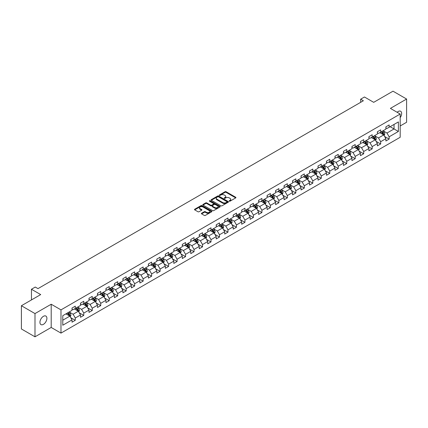 <?xml version="1.0" encoding="UTF-8"?>
<svg xmlns="http://www.w3.org/2000/svg" width="428" height="428" viewBox="0 0 428 428"><rect width="100%" height="100%" fill="white"/><g stroke="black" fill="none" stroke-linecap="round" stroke-linejoin="round"><path stroke-width="0.64" d="M229.296 201.171A0.53 0.305 0 0 0 230.045 201.171L235.716 197.897A0.754 0.433 0 0 0 235.935 197.586A0.754 0.433 0 0 0 235.716 197.276L226.107 191.733A0.754 0.433 0 0 0 225.037 191.733L219.366 195.008A0.53 0.305 0 0 0 220.115 195.436L220.848 195.013A2.413 1.396 0 0 1 224.267 195.013L225.064 195.478A2.413 1.396 0 0 1 225.77 196.463A2.413 1.396 0 0 1 225.064 197.447L224.331 197.87A0.53 0.305 0 0 0 225.08 198.303L225.813 197.88A2.413 1.396 0 0 1 229.226 197.88L230.029 198.341A2.413 1.396 0 0 1 230.735 199.33A2.413 1.396 0 0 1 230.029 200.315L229.296 200.737A0.53 0.305 0 0 0 229.296 201.171L229.296 200.737M43.421 324.349A4.922 2.841 120 0 0 46.636 320.01A4.922 2.841 120 0 0 45.882 316.067A4.922 2.841 120 0 0 43.421 316.313A4.922 2.841 120 0 0 40.205 320.647A4.922 2.841 120 0 0 40.96 324.595A4.922 2.841 120 0 0 43.421 324.349M400.185 117.636A4.922 2.841 120 0 0 400.635 111.253A4.922 2.841 120 0 0 398.174 111.499A4.922 2.841 120 0 0 397.136 112.28M201.609 213.24A0.754 0.433 0 0 0 201.385 213.551A0.754 0.433 0 0 0 201.609 213.856L204.3 215.412A0.754 0.433 0 0 0 205.37 215.412L211.667 211.774A0.754 0.433 0 0 0 211.887 211.469A0.754 0.433 0 0 0 211.667 211.159L202.059 205.617A0.754 0.433 0 0 0 200.994 205.617L194.697 209.249A0.754 0.433 0 0 0 194.473 209.56A0.754 0.433 0 0 0 194.697 209.864L197.95 211.748A0.754 0.433 0 0 0 199.02 211.748L201.716 210.191A0.754 0.433 0 0 0 201.936 209.881A0.754 0.433 0 0 0 201.716 209.576L200.101 208.639A2.017 1.166 0 0 1 199.507 207.815A2.017 1.166 0 0 1 200.753 206.74A2.017 1.166 0 0 1 202.958 206.992L209.281 210.646A2.017 1.166 0 0 1 209.87 211.469A2.017 1.166 0 0 1 208.623 212.545A2.017 1.166 0 0 1 206.424 212.293L205.37 211.683A0.754 0.433 0 0 0 204.3 211.683L201.609 213.24L201.609 213.856L204.3 212.315L204.3 211.683M400.185 125.971L406.6 122.269L406.6 99.034L393.006 91.185L373.703 102.335L364.458 96.996L360.654 99.194L363.372 100.762L37.985 288.622L35.267 287.054L31.458 289.253L31.458 299.926M34.994 313.58L34.994 336.815L51.2 327.457L51.2 304.228L34.994 313.58L21.4 305.731L40.703 294.587L31.458 289.253M51.2 304.228L60.985 309.877L400.185 114.041L400.185 137.276L60.985 333.107L60.985 309.877M406.6 99.034L390.395 108.391L400.185 114.041M220.901 205.831A0.754 0.433 0 0 0 221.971 205.831L228.268 202.193A0.754 0.433 0 0 0 228.488 201.888A0.754 0.433 0 0 0 228.268 201.577L218.66 196.029A0.754 0.433 0 0 0 217.595 196.029L211.293 199.667A0.754 0.433 0 0 0 211.074 199.972A0.754 0.433 0 0 0 211.293 200.283L220.901 205.831M209.667 201.283A0.53 0.305 0 0 1 210.202 201.358L219.96 206.992L213.668 210.619A0.754 0.433 0 0 1 212.604 210.619L202.995 205.076L202.995 204.461A0.754 0.433 0 0 0 202.776 204.766A0.754 0.433 0 0 0 202.995 205.076M202.995 204.461L205.691 202.904A0.754 0.433 0 0 1 206.756 202.904L210.656 205.151A0.754 0.433 0 0 0 211.721 205.151L213.508 204.119A0.754 0.433 0 0 0 213.733 203.814A0.754 0.433 0 0 0 213.508 203.503L209.453 201.16A0.53 0.305 0 0 1 210.202 200.732L219.965 206.371A0.754 0.433 0 0 1 220.19 206.676A0.754 0.433 0 0 1 219.965 206.986L219.965 206.371M34.994 336.815L21.4 328.966L21.4 305.731M70.748 317.678L75.285 320.299L75.285 318.009L80.507 314.992L80.507 317.287L83.77 315.404L83.77 313.109L88.992 310.097L88.992 312.387L92.25 310.503L92.25 308.214L97.472 305.201L97.472 307.491L100.735 305.608L100.735 303.313L105.957 300.301L105.957 302.591L109.215 300.707L109.215 298.418L114.437 295.406L114.437 297.695L117.7 295.812L117.7 293.522L122.922 290.505L122.922 292.8L126.185 290.917L126.185 288.622L131.401 285.61L131.401 287.9L134.665 286.016L134.665 283.727L139.886 280.709L139.886 283.004L143.15 281.121L143.15 278.826L148.366 275.814L148.366 278.104L151.63 276.221L151.63 273.931L156.851 270.919L156.851 273.208L160.115 271.325L160.115 269.035L165.331 266.018L165.331 268.313L168.595 266.43L168.595 264.135L173.816 261.123L173.816 263.413L177.08 261.529L177.08 259.24L182.301 256.222L182.301 258.517L185.559 256.634L185.559 254.339L190.781 251.327L190.781 253.617L194.044 251.734L194.044 249.444L199.266 246.432L199.266 248.721L202.524 246.838L202.524 244.549L207.746 241.531L207.746 243.826L211.009 241.943L211.009 239.648L216.231 236.636L216.231 238.926L219.494 237.042L219.494 234.753L224.711 231.735L224.711 234.03L227.974 232.147L227.974 229.852L233.196 226.84L233.196 229.13L236.459 227.247L236.459 224.957L241.676 221.945L241.676 224.235L244.939 222.351L244.939 220.062L250.161 217.044L250.161 219.339L253.424 217.451L253.424 215.161L258.64 212.149L258.64 214.439L261.904 212.556L261.904 210.266L267.126 207.248L267.126 209.543L270.389 207.66L270.389 205.365L275.611 202.353L275.611 204.643L278.869 202.76L278.869 200.47L284.09 197.458L284.09 199.748L287.354 197.864L287.354 195.575L292.575 192.557L292.575 194.852L295.834 192.964L295.834 190.674L301.055 187.662L301.055 189.952L304.319 188.069L304.319 185.779L309.54 182.761L309.54 185.056L312.804 183.173L312.804 180.878L318.02 177.866L318.02 180.156L321.284 178.273L321.284 175.983L326.505 172.971L326.505 175.261L329.769 173.377L329.769 171.082L334.985 168.07L334.985 170.365L338.248 168.477L338.248 166.187L343.47 163.175L343.47 165.465L346.734 163.582L346.734 161.292L351.95 158.274L351.95 160.57L355.213 158.686L355.213 156.391L360.435 153.379L360.435 155.669L363.698 153.786L363.698 151.496L368.92 148.484L368.92 150.774L372.178 148.891L372.178 146.595L377.4 143.583L377.4 145.873L380.663 143.99L380.663 141.7L385.885 138.688L385.885 140.978L389.143 139.095L389.143 136.805L398.388 131.466L398.388 121.921L394.038 124.436L394.038 128.956L398.388 131.466M75.285 320.299L72.022 322.182L72.022 319.893L62.782 325.226L62.782 315.682L72.022 310.348L72.022 308.053L75.285 306.17L75.285 308.465L80.507 305.448L80.507 303.158L83.77 301.275L83.77 303.564L88.992 300.552L88.992 298.263L92.25 296.379L92.25 298.669L97.472 295.657L97.472 293.362L100.735 291.479L100.735 293.774L105.957 290.756L105.957 288.467L109.215 286.583L109.215 288.873L114.437 285.861L114.437 283.566L117.7 281.683L117.7 283.978L122.922 280.961L122.922 278.671L126.185 276.788L126.185 279.077L131.401 276.065L131.401 273.776L134.665 271.892L134.665 274.182L139.886 271.17L139.886 268.875L143.15 266.992L143.15 269.287L148.366 266.269L148.366 263.98L151.63 262.096L151.63 264.386L156.851 261.374L156.851 259.079L160.115 257.196L160.115 259.491L165.331 256.474L165.331 254.184L168.595 252.301L168.595 254.59L173.816 251.578L173.816 249.289L177.08 247.405L177.08 249.695L182.301 246.683L182.301 244.388L185.559 242.505L185.559 244.795L190.781 241.783L190.781 239.493L194.044 237.61L194.044 239.899L199.266 236.887L199.266 234.592L202.524 232.709L202.524 235.004L207.746 231.987L207.746 229.697L211.009 227.814L211.009 230.104L216.231 227.091L216.231 224.802L219.494 222.913L219.494 225.208L224.711 222.196L224.711 219.901L227.974 218.018L227.974 220.308L233.196 217.296L233.196 215.006L236.459 213.123L236.459 215.412L241.676 212.4L241.676 210.105L244.939 208.222L244.939 210.517L250.161 207.5L250.161 205.21L253.424 203.327L253.424 205.617L258.64 202.605L258.64 200.315L261.904 198.426L261.904 200.721L267.126 197.709L267.126 195.414L270.389 193.531L270.389 195.821L275.611 192.809L275.611 190.519L278.869 188.636L278.869 190.925L284.09 187.913L284.09 185.618L287.354 183.735L287.354 186.03L292.575 183.013L292.575 180.723L295.834 178.84L295.834 181.13L301.055 178.118L301.055 175.828L304.319 173.939L304.319 176.234L309.54 173.217L309.54 170.927L312.804 169.044L312.804 171.334L318.02 168.322L318.02 166.032L321.284 164.149L321.284 166.439L326.505 163.426L326.505 161.131L329.769 159.248L329.769 161.543L334.985 158.526L334.985 156.236L338.248 154.353L338.248 156.643L343.47 153.631L343.47 151.335L346.734 149.452L346.734 151.747L351.95 148.73L351.95 146.44L355.213 144.557L355.213 146.847L360.435 143.835L360.435 141.545L363.698 139.662L363.698 141.952L368.92 138.94L368.92 136.644L372.178 134.761L372.178 137.056L377.4 134.039L377.4 131.749L380.663 129.866L380.663 132.156L385.885 129.144L385.885 126.849L389.143 124.965L389.143 127.26L398.388 121.921M74.418 308.968L78.329 311.226L73.113 314.238L69.197 311.98M72.022 309.091L73.113 309.717L75.285 308.465M73.113 314.238L75.285 318.009M78.329 311.226L80.507 314.992M82.898 304.067L86.814 306.33L81.593 309.342L77.677 307.085M80.507 304.196L81.593 304.822L83.77 303.564M81.593 309.342L83.77 313.109M86.814 306.33L88.992 310.097M91.383 299.172L95.3 301.43L90.078 304.447L86.162 302.184M88.992 299.295L90.078 299.926L92.25 298.669M90.078 304.447L92.25 308.214M95.3 301.43L97.472 305.201M99.863 294.271L103.779 296.534L98.558 299.546L94.647 297.289M97.472 294.4L98.558 295.026L100.735 293.774M98.558 299.546L100.735 303.313M103.779 296.534L105.957 300.301M108.348 289.376L112.264 291.639L107.043 294.651L103.127 292.388M105.957 289.505L107.043 290.13L109.215 288.873M107.043 294.651L109.215 298.418M112.264 291.639L114.437 295.406M116.828 284.481L120.744 286.739L115.523 289.751L111.612 287.493M114.437 284.604L115.523 285.23L117.7 283.978M115.523 289.751L117.7 293.522M120.744 286.739L122.922 290.505M125.313 279.58L129.229 281.843L124.008 284.855L120.091 282.598M122.922 279.709L124.008 280.335L126.185 279.077M124.008 284.855L126.185 288.622M129.229 281.843L131.401 285.61M133.793 274.685L137.709 276.943L132.493 279.96L128.577 277.697M131.401 274.808L132.493 275.439L134.665 274.182M132.493 279.96L134.665 283.727M137.709 276.943L139.886 280.709M142.278 269.784L146.194 272.048L140.972 275.06L137.056 272.802M139.886 269.913L140.972 270.539L143.15 269.287M140.972 275.06L143.15 278.826M146.194 272.048L148.366 275.814M150.763 264.889L154.674 267.152L149.458 270.164L145.541 267.901M148.366 265.012L149.458 265.644L151.63 264.386M149.458 270.164L151.63 273.931M154.674 267.152L156.851 270.919M159.243 259.994L163.159 262.252L157.937 265.264L154.021 263.006M156.851 260.117L157.937 260.743L160.115 259.491M157.937 265.264L160.115 269.035M163.159 262.252L165.331 266.018M167.728 255.093L171.639 257.356L166.422 260.368L162.506 258.111M165.331 255.222L166.422 255.848L168.595 254.59M166.422 260.368L168.595 264.135M171.639 257.356L173.816 261.123M176.208 250.198L180.124 252.456L174.902 255.473L170.986 253.21M173.816 250.321L174.902 250.952L177.08 249.695M174.902 255.473L177.08 259.24M180.124 252.456L182.301 256.222M184.693 245.298L188.609 247.561L183.387 250.573L179.471 248.315M182.301 245.426L183.387 246.052L185.559 244.795M183.387 250.573L185.559 254.339M188.609 247.561L190.781 251.327M193.172 240.402L197.089 242.66L191.867 245.677L187.956 243.414M190.781 240.525L191.867 241.157L194.044 239.899M191.867 245.677L194.044 249.444M197.089 242.66L199.266 246.432M201.658 235.507L205.574 237.765L200.352 240.777L196.436 238.519M199.266 235.63L200.352 236.256L202.524 235.004M200.352 240.777L202.524 244.549M205.574 237.765L207.746 241.531M210.137 230.606L214.054 232.869L208.832 235.881L204.921 233.618M207.746 230.735L208.832 231.361L211.009 230.104M208.832 235.881L211.009 239.648M214.054 232.869L216.231 236.636M218.622 225.711L222.539 227.969L217.317 230.986L213.401 228.723M216.231 225.834L217.317 226.466L219.494 225.208M217.317 230.986L219.494 234.753M222.539 227.969L224.711 231.735M227.102 220.811L231.018 223.074L225.802 226.086L221.886 223.828M224.711 220.939L225.802 221.565L227.974 220.308M225.802 226.086L227.974 229.852M231.018 223.074L233.196 226.84M235.587 215.915L239.503 218.173L234.282 221.19L230.366 218.927M233.196 216.038L234.282 216.67L236.459 215.412M234.282 221.19L236.459 224.957M239.503 218.173L241.676 221.945M244.072 211.02L247.983 213.278L242.767 216.29L238.851 214.032M241.676 211.143L242.767 211.769L244.939 210.517M242.767 216.29L244.939 220.062M247.983 213.278L250.161 217.044M252.552 206.119L256.468 208.383L251.247 211.395L247.331 209.131M250.161 206.248L251.247 206.874L253.424 205.617M251.247 211.395L253.424 215.161M256.468 208.383L258.64 212.149M261.037 201.224L264.948 203.482L259.732 206.499L255.816 204.236M258.64 201.347L259.732 201.979L261.904 200.721M259.732 206.499L261.904 210.266M264.948 203.482L267.126 207.248M269.517 196.324L273.433 198.587L268.212 201.599L264.295 199.341M267.126 196.452L268.212 197.078L270.389 195.821M268.212 201.599L270.389 205.365M273.433 198.587L275.611 202.353M278.002 191.428L281.918 193.686L276.697 196.703L272.78 194.44M275.611 191.551L276.697 192.183L278.869 190.925M276.697 196.703L278.869 200.47M281.918 193.686L284.09 197.458M286.482 186.533L290.398 188.791L285.176 191.803L281.266 189.545M284.09 186.656L285.176 187.282L287.354 186.03M285.176 191.803L287.354 195.575M290.398 188.791L292.575 192.557M294.967 181.633L298.883 183.896L293.661 186.908L289.745 184.645M292.575 181.761L293.661 182.387L295.834 181.13M293.661 186.908L295.834 190.674M298.883 183.896L301.055 187.662M303.447 176.737L307.363 178.995L302.141 182.012L298.23 179.749M301.055 176.86L302.141 177.492L304.319 176.234M302.141 182.012L304.319 185.779M307.363 178.995L309.54 182.761M311.932 171.837L315.848 174.1L310.626 177.112L306.71 174.854M309.54 171.965L310.626 172.591L312.804 171.334M310.626 177.112L312.804 180.878M315.848 174.1L318.02 177.866M320.411 166.941L324.328 169.199L319.111 172.216L315.195 169.953M318.02 167.064L319.111 167.696L321.284 166.439M319.111 172.216L321.284 175.983M324.328 169.199L326.505 172.971M328.897 162.041L332.813 164.304L327.591 167.316L323.675 165.058M326.505 162.169L327.591 162.795L329.769 161.543M327.591 167.316L329.769 171.082M332.813 164.304L334.985 168.07M337.382 157.146L341.293 159.409L336.076 162.421L332.16 160.158M334.985 157.274L336.076 157.9L338.248 156.643M336.076 162.421L338.248 166.187M341.293 159.409L343.47 163.175M345.861 152.25L349.778 154.508L344.556 157.52L340.64 155.262M343.47 152.373L344.556 152.999L346.734 151.747M344.556 157.52L346.734 161.292M349.778 154.508L351.95 158.274M354.347 147.35L358.257 149.613L353.041 152.625L349.125 150.367M351.95 147.478L353.041 148.104L355.213 146.847M353.041 152.625L355.213 156.391M358.257 149.613L360.435 153.379M362.826 142.454L366.743 144.712L361.521 147.73L357.605 145.466M360.435 142.578L361.521 143.209L363.698 141.952M361.521 147.73L363.698 151.496M366.743 144.712L368.92 148.484M371.311 137.554L375.228 139.817L370.006 142.829L366.09 140.571M368.92 137.682L370.006 138.308L372.178 137.056M370.006 142.829L372.178 146.595M375.228 139.817L377.4 143.583M379.791 132.659L383.707 134.922L378.486 137.934L374.575 135.671M377.4 132.787L378.486 133.413L380.663 132.156M378.486 137.934L380.663 141.7M383.707 134.922L385.885 138.688M390.122 126.693L394.038 128.956L386.971 133.033L383.055 130.775M385.885 127.886L386.971 128.512L389.143 127.26M386.971 133.033L389.143 136.805M51.2 327.457L60.985 333.107M360.654 99.194L360.654 102.335M62.782 320.203L69.85 316.126L65.933 313.863M69.85 316.126L72.022 319.893M384.606 136.473L389.143 139.095M376.121 141.368L380.663 143.99M367.641 146.269L372.178 148.891M359.156 151.164L363.698 153.786M350.676 156.065L355.213 158.686M342.191 160.96L346.734 163.582M333.712 165.855L338.248 168.477M325.226 170.756L329.769 173.377M316.741 175.651L321.284 178.273M308.262 180.552L312.804 183.173M299.777 185.447L304.319 188.069M291.297 190.342L295.834 192.964M282.812 195.243L287.354 197.864M274.332 200.138L278.869 202.76M265.847 205.039L270.389 207.66M257.367 209.934L261.904 212.556M248.882 214.835L253.424 217.451M240.402 219.73L244.939 222.351M231.917 224.625L236.459 227.247M223.432 229.526L227.974 232.147M214.952 234.421L219.494 237.042M206.467 239.322L211.009 241.943M197.987 244.217L202.524 246.838M189.502 249.112L194.044 251.734M181.023 254.013L185.559 256.634M172.538 258.908L177.08 261.529M164.058 263.809L168.595 266.43M155.573 268.704L160.115 271.325M147.093 273.599L151.63 276.221M138.608 278.5L143.15 281.121M130.123 283.395L134.665 286.016M121.643 288.295L126.185 290.917M113.158 293.191L117.7 295.812M104.678 298.086L109.215 300.707M96.193 302.987L100.735 305.608M87.713 307.882L92.25 310.503M79.228 312.782L83.77 315.404M229.504 201.246L230.029 200.941A2.413 1.396 0 0 0 230.735 199.956L230.735 199.33M225.77 196.463L225.77 197.089A2.413 1.396 0 0 1 225.064 198.078L224.545 198.378M235.705 197.902L226.107 192.359A0.754 0.433 0 0 0 225.037 192.359L219.58 195.51M228.268 201.577L228.268 202.193L218.66 196.661A0.754 0.433 0 0 0 217.595 196.661L211.304 200.288L211.293 199.667M226.931 202.102A0.53 0.305 0 0 0 226.931 201.668L218.499 196.8A0.53 0.305 0 0 0 217.75 196.8L216.98 197.249A2.413 1.396 0 0 0 216.274 198.234A2.413 1.396 0 0 0 216.98 199.218L222.742 202.546A2.413 1.396 0 0 0 226.161 202.546L226.931 202.102L226.931 202.728A0.53 0.305 0 0 0 227.086 202.514L227.086 201.888M216.274 198.234L216.274 198.859A2.413 1.396 0 0 0 216.98 199.849L216.98 199.218M226.931 202.728L226.161 203.177A2.413 1.396 0 0 1 222.742 203.177L216.98 199.849M203.006 205.082L205.691 203.53L205.691 202.904M213.733 203.814L213.733 204.44A0.754 0.433 0 0 1 213.508 204.75L211.721 205.777A0.754 0.433 0 0 1 210.656 205.777L206.756 203.53A0.754 0.433 0 0 0 205.691 203.53M214.696 207.484A2.017 1.166 0 0 0 216.9 207.741A2.017 1.166 0 0 0 218.146 206.66A2.017 1.166 0 0 0 217.552 205.836L215.327 204.552A0.754 0.433 0 0 0 214.257 204.552L212.47 205.584A0.754 0.433 0 0 0 212.245 205.889A0.754 0.433 0 0 0 212.47 206.2L214.696 207.484L214.696 208.115A2.017 1.166 0 0 0 216.9 208.366A2.017 1.166 0 0 0 218.146 207.291L218.146 206.66M212.245 205.889L212.245 206.521A0.754 0.433 0 0 0 212.47 206.826L212.47 206.2M214.696 208.115L212.47 206.826M209.87 211.469L209.87 212.095A2.017 1.166 0 0 1 208.623 213.176A2.017 1.166 0 0 1 206.424 212.919L205.37 212.315A0.754 0.433 0 0 0 204.3 212.315M199.507 207.815L199.507 208.447A2.017 1.166 0 0 0 200.101 209.271L200.101 208.639M201.706 210.196L200.101 209.271M211.657 211.785L202.059 206.243A0.754 0.433 0 0 0 200.994 206.243L194.708 209.87M384.135 135.665L384.783 134.034A2.038 1.177 -120 0 0 384.135 132.3L383.012 130.802M381.054 133.386L380.294 132.37M381.327 131.776L382.45 133.274A2.038 1.177 60 0 1 383.033 134.499L383.686 134.119A2.038 1.177 -120 0 0 383.103 132.894L381.979 131.396M381.466 131.69L382.712 133.354A1.038 0.599 60 0 1 382.9 133.67L383.686 134.119M375.656 140.561L376.303 138.929A2.038 1.177 -120 0 0 375.65 137.195L374.527 135.697M372.574 138.287L371.809 137.265M372.841 136.671L373.965 138.169A2.038 1.177 60 0 1 374.548 139.394L375.201 139.02A2.038 1.177 -120 0 0 374.618 137.795L373.494 136.297M372.986 136.591L374.233 138.249A1.038 0.599 60 0 1 374.42 138.565L375.201 139.02M367.171 145.456L367.818 143.829A2.038 1.177 -120 0 0 367.171 142.096L366.047 140.593M364.089 143.182L363.329 142.166M364.362 141.566L365.485 143.064A2.038 1.177 60 0 1 366.068 144.295L366.721 143.915A2.038 1.177 -120 0 0 366.138 142.69L365.014 141.192M364.501 141.486L365.747 143.15A1.038 0.599 60 0 1 365.935 143.466L366.721 143.915M358.691 150.356L359.338 148.725A2.038 1.177 -120 0 0 358.685 146.991L357.562 145.493M355.609 148.083L354.844 147.061M355.877 146.467L357 147.965A2.038 1.177 60 0 1 357.583 149.19L358.236 148.816A2.038 1.177 -120 0 0 357.653 147.585L356.529 146.087M356.021 146.381L357.262 148.045A1.038 0.599 60 0 1 357.455 148.361L358.236 148.816M350.206 155.252L350.853 153.625A2.038 1.177 -120 0 0 350.206 151.886L349.082 150.389M347.124 152.978L346.364 151.961M347.397 151.362L348.515 152.86A2.038 1.177 60 0 1 349.098 154.085L349.751 153.711A2.038 1.177 -120 0 0 349.168 152.486L348.05 150.988M347.536 151.282L348.783 152.946A1.038 0.599 60 0 1 348.97 153.256L349.751 153.711M341.726 160.152L342.373 158.521A2.038 1.177 -120 0 0 341.721 156.787L340.597 155.289M338.644 157.873L337.879 156.857M338.912 156.263L340.035 157.761A2.038 1.177 60 0 1 340.618 158.986L341.271 158.606A2.038 1.177 -120 0 0 340.688 157.381L339.565 155.883M339.056 156.177L340.297 157.841A1.038 0.599 60 0 1 340.49 158.157L341.271 158.606M333.241 165.048L333.888 163.416A2.038 1.177 -120 0 0 333.235 161.682L332.117 160.184M330.159 162.774L329.394 161.757M330.432 161.158L331.55 162.656A2.038 1.177 60 0 1 332.133 163.881L332.786 163.507A2.038 1.177 -120 0 0 332.203 162.282L331.085 160.784M330.571 161.078L331.818 162.736A1.038 0.599 60 0 1 332.005 163.052L332.786 163.507M324.761 169.943L325.403 168.316A2.038 1.177 -120 0 0 324.756 166.583L323.632 165.085M321.674 167.669L320.914 166.653M321.947 166.053L323.07 167.551A2.038 1.177 60 0 1 323.654 168.782L324.306 168.402A2.038 1.177 -120 0 0 323.723 167.177L322.6 165.679M322.091 165.973L323.333 167.637A1.038 0.599 60 0 1 323.525 167.953L324.306 168.402M316.276 174.843L316.923 173.212A2.038 1.177 -120 0 0 316.271 171.478L315.152 169.98M313.194 172.57L312.429 171.548M313.462 170.954L314.585 172.452A2.038 1.177 60 0 1 315.169 173.677L315.821 173.303A2.038 1.177 -120 0 0 315.238 172.072L314.115 170.574M313.606 170.874L314.853 172.532A1.038 0.599 60 0 1 315.04 172.848L315.821 173.303M307.791 179.739L308.438 178.112A2.038 1.177 -120 0 0 307.791 176.373L306.667 174.875M304.709 177.465L303.95 176.448M304.982 175.849L306.106 177.347A2.038 1.177 60 0 1 306.689 178.572L307.341 178.198A2.038 1.177 -120 0 0 306.758 176.973L305.635 175.475M305.121 175.769L306.368 177.433A1.038 0.599 60 0 1 306.555 177.748L307.341 178.198M299.311 184.639L299.958 183.007A2.038 1.177 -120 0 0 299.306 181.274L298.182 179.776M296.23 182.36L295.464 181.344M296.497 180.75L297.62 182.248A2.038 1.177 60 0 1 298.204 183.473L298.856 183.093A2.038 1.177 -120 0 0 298.273 181.868L297.15 180.37M296.641 180.664L297.888 182.328A1.038 0.599 60 0 1 298.075 182.644L298.856 183.093M290.826 189.534L291.473 187.908A2.038 1.177 -120 0 0 290.826 186.169L289.703 184.671M287.744 187.261L286.985 186.244M288.017 185.645L289.141 187.143A2.038 1.177 60 0 1 289.724 188.368L290.377 187.994A2.038 1.177 -120 0 0 289.793 186.769L288.67 185.271M288.156 185.565L289.403 187.223A1.038 0.599 60 0 1 289.59 187.539L290.377 187.994M282.346 194.43L282.994 192.803A2.038 1.177 -120 0 0 282.341 191.07L281.217 189.572M279.265 192.156L278.5 191.139M279.532 190.54L280.656 192.038A2.038 1.177 60 0 1 281.239 193.269L281.892 192.889A2.038 1.177 -120 0 0 281.308 191.664L280.185 190.166M279.677 190.46L280.923 192.124A1.038 0.599 60 0 1 281.11 192.44L281.892 192.889M273.861 199.33L274.509 197.699A2.038 1.177 -120 0 0 273.861 195.965L272.738 194.467M270.78 197.057L270.02 196.035M271.052 195.441L272.176 196.939A2.038 1.177 60 0 1 272.759 198.164L273.412 197.79A2.038 1.177 -120 0 0 272.829 196.559L271.705 195.061M271.192 195.361L272.438 197.019A1.038 0.599 60 0 1 272.625 197.335L273.412 197.79M265.381 204.226L266.029 202.599A2.038 1.177 -120 0 0 265.376 200.86L264.253 199.362M262.3 201.952L261.535 200.935M262.567 200.336L263.691 201.834A2.038 1.177 60 0 1 264.274 203.059L264.927 202.685A2.038 1.177 -120 0 0 264.344 201.46L263.22 199.962M262.712 200.256L263.953 201.92A1.038 0.599 60 0 1 264.146 202.235L264.927 202.685M256.896 209.126L257.544 207.494A2.038 1.177 -120 0 0 256.896 205.761L255.773 204.263M253.815 206.847L253.055 205.831M254.088 205.237L255.206 206.735A2.038 1.177 60 0 1 255.789 207.96L256.442 207.58A2.038 1.177 -120 0 0 255.858 206.355L254.74 204.857M254.227 205.151L255.473 206.815A1.038 0.599 60 0 1 255.66 207.131L256.442 207.58M248.417 214.021L249.064 212.395A2.038 1.177 -120 0 0 248.411 210.656L247.288 209.158M245.335 211.748L244.57 210.731M245.602 210.132L246.726 211.63A2.038 1.177 60 0 1 247.309 212.855L247.962 212.481A2.038 1.177 -120 0 0 247.379 211.255L246.255 209.757M245.747 210.052L246.988 211.71A1.038 0.599 60 0 1 247.181 212.026L247.962 212.481M239.931 218.922L240.579 217.29A2.038 1.177 -120 0 0 239.926 215.557L238.808 214.059M236.85 216.643L236.085 215.626M237.123 215.027L238.241 216.531A2.038 1.177 60 0 1 238.824 217.756L239.477 217.376A2.038 1.177 -120 0 0 238.894 216.151L237.775 214.653M237.262 214.947L238.508 216.611A1.038 0.599 60 0 1 238.696 216.926L239.477 217.376M231.452 223.817L232.094 222.186A2.038 1.177 -120 0 0 231.446 220.452L230.323 218.954M228.365 221.544L227.605 220.522M228.638 219.928L229.761 221.426A2.038 1.177 60 0 1 230.344 222.651L230.997 222.276A2.038 1.177 -120 0 0 230.414 221.046L229.29 219.548M228.782 219.848L230.023 221.506A1.038 0.599 60 0 1 230.216 221.822L230.997 222.276M222.967 228.713L223.614 227.086A2.038 1.177 -120 0 0 222.961 225.347L221.843 223.849M219.885 226.439L219.12 225.422M220.158 224.823L221.276 226.321A2.038 1.177 60 0 1 221.859 227.546L222.512 227.172A2.038 1.177 -120 0 0 221.929 225.947L220.805 224.449M220.297 224.743L221.544 226.407A1.038 0.599 60 0 1 221.731 226.722L222.512 227.172M214.482 233.613L215.129 231.981A2.038 1.177 -120 0 0 214.482 230.248L213.358 228.75M211.4 231.334L210.64 230.318M211.673 229.724L212.796 231.222A2.038 1.177 60 0 1 213.379 232.447L214.032 232.067A2.038 1.177 -120 0 0 213.449 230.842L212.325 229.344M211.812 229.638L213.058 231.302A1.038 0.599 60 0 1 213.246 231.618L214.032 232.067M206.002 238.508L206.649 236.882A2.038 1.177 -120 0 0 205.996 235.143L204.873 233.645M202.92 236.235L202.155 235.218M203.188 234.619L204.311 236.117A2.038 1.177 60 0 1 204.894 237.342L205.547 236.968A2.038 1.177 -120 0 0 204.964 235.742L203.84 234.244M203.332 234.539L204.579 236.197A1.038 0.599 60 0 1 204.766 236.513L205.547 236.968M197.517 243.409L198.164 241.777A2.038 1.177 -120 0 0 197.517 240.044L196.393 238.546M194.435 241.13L193.675 240.113M194.708 239.519L195.831 241.018A2.038 1.177 60 0 1 196.415 242.243L197.067 241.863A2.038 1.177 -120 0 0 196.484 240.638L195.361 239.14M194.847 239.434L196.094 241.098A1.038 0.599 60 0 1 196.281 241.413L197.067 241.863M189.037 248.304L189.684 246.672A2.038 1.177 -120 0 0 189.032 244.939L187.908 243.441M185.955 246.03L185.19 245.009M186.223 244.415L187.346 245.913A2.038 1.177 60 0 1 187.929 247.138L188.582 246.763A2.038 1.177 -120 0 0 187.999 245.538L186.876 244.035M186.367 244.335L187.614 245.993A1.038 0.599 60 0 1 187.801 246.309L188.582 246.763M180.552 253.199L181.199 251.573A2.038 1.177 -120 0 0 180.552 249.834L179.428 248.336M177.47 250.926L176.711 249.909M177.743 249.31L178.867 250.808A2.038 1.177 60 0 1 179.45 252.033L180.102 251.659A2.038 1.177 -120 0 0 179.519 250.434L178.396 248.936M177.882 249.23L179.129 250.894A1.038 0.599 60 0 1 179.316 251.209L180.102 251.659M172.072 258.1L172.719 256.468A2.038 1.177 -120 0 0 172.067 254.735L170.943 253.237M168.99 255.821L168.225 254.804M169.258 254.211L170.381 255.709A2.038 1.177 60 0 1 170.965 256.934L171.617 256.554A2.038 1.177 -120 0 0 171.034 255.329L169.911 253.831M169.402 254.125L170.644 255.789A1.038 0.599 60 0 1 170.836 256.105L171.617 256.554M163.587 262.995L164.234 261.369A2.038 1.177 -120 0 0 163.587 259.63L162.463 258.132M160.505 260.722L159.746 259.705M160.778 259.106L161.896 260.604A2.038 1.177 60 0 1 162.48 261.829L163.132 261.454A2.038 1.177 -120 0 0 162.549 260.229L161.431 258.731M160.917 259.026L162.164 260.684A1.038 0.599 60 0 1 162.351 261L163.132 261.454M155.107 267.896L155.755 266.264A2.038 1.177 -120 0 0 155.102 264.531L153.978 263.033M152.026 265.617L151.261 264.6M152.293 264.006L153.417 265.504A2.038 1.177 60 0 1 154 266.73L154.652 266.35A2.038 1.177 -120 0 0 154.069 265.125L152.946 263.627M152.438 263.921L153.679 265.585A1.038 0.599 60 0 1 153.871 265.9L154.652 266.35M146.622 272.791L147.269 271.159A2.038 1.177 -120 0 0 146.617 269.426L145.499 267.928M143.541 270.517L142.775 269.496M143.813 268.902L144.931 270.4A2.038 1.177 60 0 1 145.515 271.625L146.167 271.25A2.038 1.177 -120 0 0 145.584 270.025L144.466 268.527M143.952 268.821L145.199 270.48A1.038 0.599 60 0 1 145.386 270.796L146.167 271.25M138.142 277.686L138.784 276.06A2.038 1.177 -120 0 0 138.137 274.321L137.014 272.823M135.055 275.413L134.296 274.396M135.328 273.797L136.452 275.295A2.038 1.177 60 0 1 137.035 276.52L137.688 276.146A2.038 1.177 -120 0 0 137.104 274.92L135.981 273.422M135.473 273.717L136.714 275.381A1.038 0.599 60 0 1 136.907 275.696L137.688 276.146M129.657 282.587L130.305 280.955A2.038 1.177 -120 0 0 129.652 279.222L128.534 277.724M126.576 280.308L125.811 279.291M126.849 278.698L127.967 280.196A2.038 1.177 60 0 1 128.55 281.421L129.203 281.041A2.038 1.177 -120 0 0 128.619 279.816L127.496 278.318M126.988 278.612L128.234 280.276A1.038 0.599 60 0 1 128.421 280.591L129.203 281.041M121.172 287.482L121.82 285.856A2.038 1.177 -120 0 0 121.172 284.117L120.049 282.619M118.091 285.209L117.331 284.192M118.363 283.593L119.487 285.091A2.038 1.177 60 0 1 120.07 286.316L120.723 285.941A2.038 1.177 -120 0 0 120.14 284.716L119.016 283.218M118.508 283.513L119.749 285.171A1.038 0.599 60 0 1 119.936 285.487L120.723 285.941M112.692 292.383L113.34 290.751A2.038 1.177 -120 0 0 112.687 289.018L111.564 287.52M109.611 290.104L108.846 289.087M109.878 288.493L111.002 289.991A2.038 1.177 60 0 1 111.585 291.217L112.238 290.837A2.038 1.177 -120 0 0 111.654 289.612L110.531 288.114M110.023 288.408L111.269 290.072A1.038 0.599 60 0 1 111.457 290.387L112.238 290.837M104.207 297.278L104.855 295.646A2.038 1.177 -120 0 0 104.207 293.913L103.084 292.415M101.126 295.004L100.366 293.983M101.399 293.389L102.522 294.887A2.038 1.177 60 0 1 103.105 296.112L103.758 295.737A2.038 1.177 -120 0 0 103.175 294.512L102.051 293.014M101.538 293.308L102.784 294.967A1.038 0.599 60 0 1 102.971 295.283L103.758 295.737M95.728 302.173L96.375 300.547A2.038 1.177 -120 0 0 95.722 298.814L94.599 297.31M92.646 299.9L91.881 298.883M92.913 298.284L94.037 299.782A2.038 1.177 60 0 1 94.62 301.012L95.273 300.633A2.038 1.177 -120 0 0 94.69 299.407L93.566 297.909M93.058 298.204L94.304 299.868A1.038 0.599 60 0 1 94.492 300.183L95.273 300.633M87.242 307.074L87.89 305.442A2.038 1.177 -120 0 0 87.242 303.709L86.119 302.211M84.161 304.795L83.401 303.778M84.434 303.185L85.557 304.683A2.038 1.177 60 0 1 86.14 305.908L86.793 305.528A2.038 1.177 -120 0 0 86.21 304.303L85.086 302.805M84.573 303.099L85.819 304.763A1.038 0.599 60 0 1 86.007 305.078L86.793 305.528M78.763 311.969L79.41 310.343A2.038 1.177 -120 0 0 78.757 308.604L77.634 307.106M75.681 309.695L74.916 308.679M75.949 308.08L77.072 309.578A2.038 1.177 60 0 1 77.655 310.803L78.308 310.428A2.038 1.177 -120 0 0 77.725 309.203L76.601 307.705M76.093 308L77.34 309.663A1.038 0.599 60 0 1 77.527 309.974L78.308 310.428M70.278 316.87L70.925 315.238A2.038 1.177 -120 0 0 70.278 313.505L69.154 312.007M67.196 314.591L66.436 313.574M67.469 312.98L68.587 314.478A2.038 1.177 60 0 1 69.176 315.704L69.823 315.324A2.038 1.177 -120 0 0 69.24 314.099L68.122 312.601M67.608 312.895L68.855 314.559A1.038 0.599 60 0 1 69.042 314.874L69.823 315.324M230.029 200.941L230.029 200.315M224.331 198.303L224.331 197.87M225.064 198.078L225.064 197.447M219.366 195.436L219.366 195.008M225.037 192.359L225.037 191.733M226.107 192.359L226.107 191.733M235.716 197.897L235.716 197.276M217.595 196.661L217.595 196.029M218.66 196.661L218.66 196.029M222.742 203.177L222.742 202.546M226.161 203.177L226.161 202.546M206.756 203.53L206.756 202.904M210.656 205.777L210.656 205.151M211.721 205.777L211.721 205.151M213.508 204.75L213.508 204.119M210.202 201.358L210.202 200.732M205.37 212.315L205.37 211.683M206.424 212.919L206.424 212.293M201.716 210.191L201.716 209.576M194.697 209.864L194.697 209.249M200.994 206.243L200.994 205.617M202.059 206.243L202.059 205.617M211.667 211.774L211.667 211.159M383.504 134.804L384.772 134.071M383.103 132.894L384.135 132.3M381.653 133.734L382.45 133.274M375.024 139.699L376.287 138.972M374.618 137.795L375.65 137.195M373.168 138.629L373.965 138.169M366.539 144.6L367.807 143.867M366.138 142.69L367.171 142.096M364.688 143.524L365.485 143.064M358.059 149.495L359.322 148.767M357.653 147.585L358.685 146.991M356.203 148.425L357 147.965M349.574 154.39L350.842 153.663M349.168 152.486L350.206 151.886M347.718 153.32L348.515 152.86M341.095 159.291L342.357 158.558M340.688 157.381L341.721 156.787M339.238 158.221L340.035 157.761M332.61 164.186L333.872 163.459M332.203 162.282L333.235 161.682M330.753 163.116L331.55 162.656M324.13 169.087L325.392 168.354M323.723 167.177L324.756 166.583M322.273 168.011L323.07 167.551M315.645 173.982L316.907 173.254M315.238 172.072L316.271 171.478M313.788 172.912L314.585 172.452M307.165 178.877L308.428 178.15M306.758 176.973L307.791 176.373M305.308 177.807L306.106 177.347M298.68 183.778L299.942 183.045M298.273 181.868L299.306 181.274M296.823 182.708L297.62 182.248M290.195 188.673L291.463 187.946M289.793 186.769L290.826 186.169M288.344 187.603L289.141 187.143M281.715 193.574L282.978 192.841M281.308 191.664L282.341 191.07M279.859 192.498L280.656 192.038M273.23 198.469L274.498 197.741M272.829 196.559L273.861 195.965M271.379 197.399L272.176 196.939M264.75 203.37L266.013 202.637M264.344 201.46L265.376 200.86M262.894 202.294L263.691 201.834M256.265 208.265L257.533 207.532M255.858 206.355L256.896 205.761M254.409 207.195L255.206 206.735M247.785 213.16L249.048 212.432M247.379 211.255L248.411 210.656M245.929 212.09L246.726 211.63M239.3 218.061L240.563 217.328M238.894 216.151L239.926 215.557M237.444 216.991L238.241 216.531M230.82 222.956L232.083 222.228M230.414 221.046L231.446 220.452M228.964 221.886L229.761 221.426M222.335 227.857L223.598 227.124M221.929 225.947L222.961 225.347M220.479 226.781L221.276 226.321M213.856 232.752L215.118 232.024M213.449 230.842L214.482 230.248M211.999 231.682L212.796 231.222M205.37 237.647L206.633 236.919M204.964 235.742L205.996 235.143M203.514 236.577L204.311 236.117M196.885 242.548L198.153 241.815M196.484 240.638L197.517 240.044M195.034 241.478L195.831 241.018M188.406 247.443L189.668 246.715M187.999 245.538L189.032 244.939M186.549 246.373L187.346 245.913M179.921 252.343L181.188 251.611M179.519 250.434L180.552 249.834M178.069 251.268L178.867 250.808M171.441 257.239L172.703 256.511M171.034 255.329L172.067 254.735M169.584 256.169L170.381 255.709M162.956 262.134L164.224 261.406M162.549 260.229L163.587 259.63M161.099 261.064L161.896 260.604M154.476 267.035L155.739 266.302M154.069 265.125L155.102 264.531M152.619 265.965L153.417 265.504M145.991 271.93L147.259 271.202M145.584 270.025L146.617 269.426M144.134 270.86L144.931 270.4M137.511 276.83L138.774 276.097M137.104 274.92L138.137 274.321M135.655 275.755L136.452 275.295M129.026 281.726L130.289 280.998M128.619 279.816L129.652 279.222M127.169 280.656L127.967 280.196M120.546 286.621L121.809 285.893M120.14 284.716L121.172 284.117M118.69 285.551L119.487 285.091M112.061 291.522L113.324 290.789M111.654 289.612L112.687 289.018M110.205 290.452L111.002 289.991M103.576 296.417L104.844 295.689M103.175 294.512L104.207 293.913M101.725 295.347L102.522 294.887M95.096 301.317L96.359 300.584M94.69 299.407L95.722 298.814M93.24 300.242L94.037 299.782M86.611 306.213L87.879 305.485M86.21 304.303L87.242 303.709M84.76 305.143L85.557 304.683M78.131 311.108L79.394 310.38M77.725 309.203L78.757 308.604M76.275 310.038L77.072 309.578M69.646 316.008L70.914 315.276M69.24 314.099L70.278 313.505M67.79 314.938L68.587 314.478"/></g></svg>
